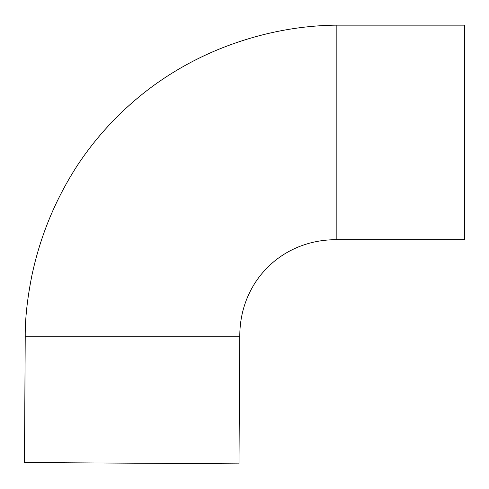 <?xml version="1.0" encoding="UTF-8"?>
<svg xmlns="http://www.w3.org/2000/svg" width="489" height="489" viewBox="0 0 489 489"><rect width="100%" height="100%" fill="white"/><g stroke="black" fill="none" stroke-linecap="round" stroke-linejoin="round"><path stroke-width="0.73" d="M25.232 336.75L24.45 462.521L238.993 463.853L239.781 336.75L25.232 336.75C25.031 319.286 27.243 298.901 31.871 275.594C40.33 235.686 55.697 198.662 77.971 164.524C89.432 147.305 102.488 131.394 117.146 116.792C128.821 105.098 141.352 94.408 154.744 84.731C174.322 70.691 195.239 59.053 217.489 49.805C252.452 35.428 292.929 25.52 336.842 25.147L336.842 239.696C281.798 239.286 239.414 281.701 239.787 336.75L123.014 336.75M336.842 25.147L464.55 25.147L464.55 239.696L336.842 239.696"/></g></svg>
